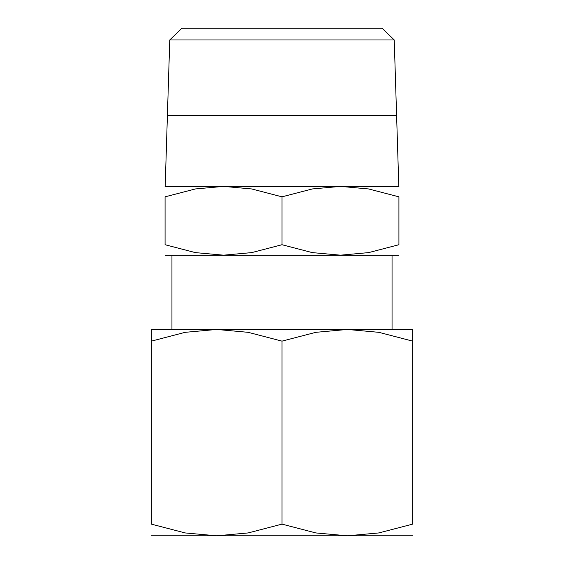 <?xml version="1.0" encoding="UTF-8"?>
<svg xmlns="http://www.w3.org/2000/svg" width="564" height="564" viewBox="0 0 564 564"><rect width="100%" height="100%" fill="white"/><g stroke="black" fill="none" stroke-linecap="round" stroke-linejoin="round"><path stroke-width="0.85" d="M398.924 186.395L340.466 186.395L368.623 188.954L398.924 196.836L398.924 244.727L368.623 252.609L340.466 255.175L312.301 252.609L282 244.727L251.699 252.609L223.534 255.175L398.924 255.175M282 186.395L223.534 186.395L251.699 188.954L282 196.836L312.301 188.954L340.466 186.395L282 186.395M282 115.549L226.975 115.479M394.236 39.974L382.096 28.2L181.904 28.2L169.764 39.974L167.402 115.479L396.598 115.479L394.236 39.974L169.764 39.974M412.679 329.461L347.339 329.461L378.818 332.323L412.679 341.135C412.679 325.506 412.679 325.506 412.679 341.157L412.679 524.125L378.818 532.938L347.339 535.8L315.861 532.938L282 524.125L248.139 532.938L216.661 535.8L412.679 535.8M282 329.461L216.661 329.461L248.139 332.323L282 341.135L315.861 332.323L347.339 329.461L282 329.461M151.321 535.8L216.661 535.8L185.182 532.938L151.321 524.125L151.321 341.135C151.321 325.506 151.321 325.506 151.321 341.157L185.182 332.323L216.661 329.461L151.321 329.461M412.679 524.104C412.679 539.755 412.679 539.755 412.679 524.104M151.321 524.104C151.321 539.755 151.321 539.755 151.321 524.104M282 341.135L282 524.125M398.811 186.395L396.605 115.62L282 115.62M398.924 196.857C398.924 182.856 398.924 182.856 398.924 196.857M165.076 196.857C165.076 182.856 165.076 182.856 165.076 196.857M165.076 255.175L223.534 255.175L195.377 252.609L165.076 244.727L165.076 196.836L195.377 188.954L223.534 186.395L165.076 186.395M398.924 244.706C398.924 258.714 398.924 258.714 398.924 244.706M165.076 244.706C165.076 258.714 165.076 258.714 165.076 244.706M282 196.836L282 244.727M167.402 115.549L165.189 186.395M171.95 255.175L171.95 329.461M392.05 255.175L392.05 329.461"/></g></svg>
